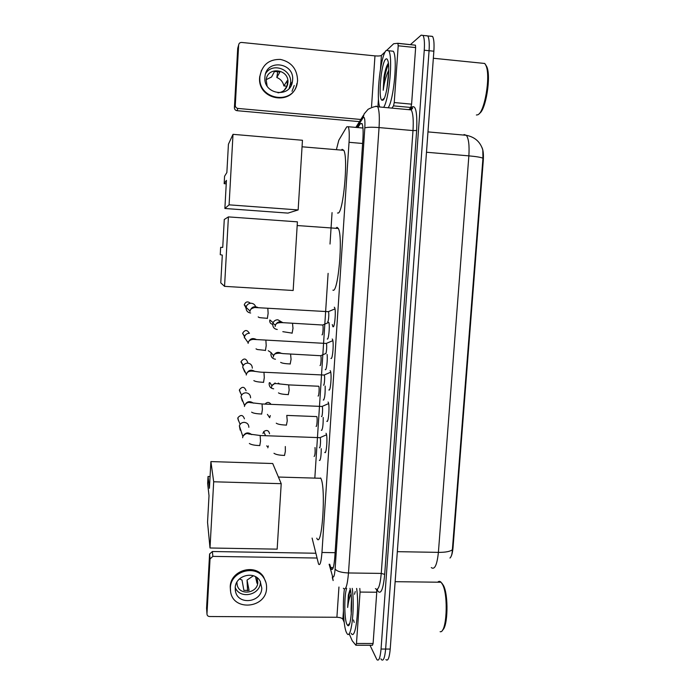 <?xml version="1.0" encoding="UTF-8"?>
<svg xmlns="http://www.w3.org/2000/svg" width="695" height="695" viewBox="0 0 695 695"><rect width="100%" height="100%" fill="white"/><g stroke="black" fill="none" stroke-linecap="round" stroke-linejoin="round"><path stroke-width="1.04" d="M328.97 322.619C329.925 327.058 328.535 340.333 327.267 339.03L327.745 338.778M327.102 354.45C327.762 359.897 326.407 371.052 325.269 369.636L325.79 369.41M325.173 386.064C325.286 394.465 324.661 399.13 323.288 400.068L323.835 399.877M323.218 417.478C323.21 425.661 322.576 429.944 321.316 430.335L321.898 430.188M321.255 448.692C321.151 456.58 320.517 460.49 319.353 460.438L319.961 460.342M334.295 307.207L334.608 307.564C336.198 310.205 334.695 328.231 333.018 326.763L332.28 324.539M332.21 338.995L332.479 339.334C334.087 342.018 332.61 360.271 330.933 358.438L331.515 358.16M330.134 370.6L330.351 370.904C331.993 373.641 330.542 392.145 328.865 389.93L329.491 389.687M328.075 402.023L328.248 402.283C329.908 405.072 328.483 423.837 326.806 421.24L327.475 421.04M326.016 433.263L326.146 433.48C327.84 436.304 326.442 455.364 324.765 452.376L325.469 452.236M312.098 538.069L318.571 564.097C320.03 565.982 321.16 562.107 321.959 552.473L349.038 142.31C349.498 134.396 349.246 129.209 348.282 126.733L346.744 126.846L338.812 140.225L336.589 148.86M449.986 558.042C451.524 556.617 452.532 553.116 453.036 547.556L483.277 160.597C483.685 154.533 483.242 150.172 481.965 147.505M332.062 212.609L330.134 242.216M330.125 242.329L330.021 244.041M328.118 273.361L328.04 274.464M328.031 274.577L314.844 477.786M377.628 590.802L377.411 589.23M450.073 557.885C451.42 556.643 452.184 553.906 452.376 549.693L482.955 158.217L482.808 150.059C480.419 141.971 474.946 137.054 466.38 135.308L464.043 134.543M425.818 35.732L427.799 35.94C429.119 38.268 429.536 43.194 429.067 50.709L385.638 649.043C384.795 658 383.379 661.51 381.381 659.598L380.921 658.808M430.639 36.131L432.559 36.435C433.906 38.772 434.332 43.698 433.862 51.204L390.216 649.052C389.365 657.991 387.923 661.51 385.89 659.59M329.717 564.262L331.176 568.979C332.757 570.873 333.956 567.016 334.781 557.416L362.912 139.087C363.372 131.199 363.077 126.012 362.034 123.536L360.349 123.667L357.873 127.576M410.371 44.662L421.187 35.141L423.038 35.436C424.324 37.773 424.732 42.699 424.254 50.222L381.051 649.043C380.217 658 378.827 661.518 376.872 659.598L370.001 645.255M425.922 35.636L427.799 35.94C429.119 38.268 429.536 43.194 429.067 50.709L385.638 649.043C384.795 658 383.379 661.51 381.381 659.598M362.442 127.984L362.886 127.298M376.681 589.508L376.76 592.236L360.062 592.062L356.474 643.474L373.102 643.5L372.468 645.264L356.101 645.238M376.76 592.236L373.102 643.5M209.586 554.037L212.375 551.517L212.87 556.382L210.038 558.945L209.586 554.037L206.571 608.177L206.971 613.92C207.049 615.483 207.892 616.343 209.508 616.517L336.901 617.273C340.055 617.412 342.044 618.064 342.861 619.236L344.19 622.294M315.66 553.237L212.375 551.517M210.038 558.945L206.971 613.92M212.87 556.382L316.894 558.033M349.116 633.666L352.243 640.807L355.875 645.238L356.474 643.474M360.062 592.062L359.802 588.448M235.205 587.874L235.492 591.341C238.02 605.519 261.633 602.591 261.798 588.161L260.199 581.298C254.622 570.317 235.31 575.338 235.205 587.874M235.231 587.492C239.74 599.577 260.295 595.294 260.416 582.314L260.443 581.741M239.454 578.935L241.999 580.012L243.884 590.359L249.088 590.411L247.046 580.073L253.388 575.773M255.508 576.702L256.976 583.244L257.376 578.753M236.891 582.202L237.195 585.051C239.471 595.962 257.697 593.478 257.819 582.28L256.95 577.641M265.942 582.54L263.666 577.067C255.534 563.002 230.375 570.187 230.236 586.736L230.471 590.741M266.559 588.213C266.758 584.538 265.872 581.176 263.926 578.118C255.769 564.001 230.532 571.221 230.392 587.822L230.601 591.645C233.112 611.652 266.307 608.342 266.559 588.213M247.046 580.073L247.559 590.663M441.872 583.148L443.471 585.494C448.614 594.79 447.954 626.855 442.515 630.078M437.711 582.193C438.797 581.081 439.918 581.09 441.056 582.236L442.55 584.504C448.614 595.441 446.642 633.623 440.117 631.694M352.235 588.361C355.119 608.307 351.062 641.424 346.866 633.284L346.318 632.215C343.408 625.874 342.453 603.13 344.39 589.16M356.631 588.413C359.602 608.342 355.493 641.433 351.192 633.293M350.271 589.482L348.325 595.172L347.656 607.465C348.36 601.714 349.489 597.248 351.053 594.043M351.601 601.879L351.114 609.159L351.444 598.421M351.114 609.159L351.27 614.302M349.959 588.335C353.19 597.491 351.244 629.14 347.691 625.474L346.866 624.258C344.216 618.871 344.112 595.45 346.649 588.3M348.838 625.17L348.725 624.423M349.88 590.064L348.325 595.172M355.267 591.575L355.11 592.044M355.006 592.401L354.511 594.295M353.512 620.001L354.172 622.433M350.445 590.272C348.925 593.947 347.995 599.681 347.656 607.465M320.612 477.952L320.795 478.282C326.268 487.264 321.95 550.683 316.764 538.156M209.421 488.307L208.04 476.492L207.649 483.529L209.013 495.7L207.544 522.258L210.003 547.99L213.686 481.783L210.898 461.584L209.421 488.307M210.064 476.553L208.04 476.492M210.898 461.584L272.718 463.522L281.214 483.677L277.157 549.146L210.003 547.99M213.686 481.783L281.214 483.677M335.85 228.29L337.023 227.308L338.335 228.464C343.252 236.482 338.091 293.863 332.905 290.136M222.73 247.403L220.654 247.351L220.254 254.683L222.304 255.117L220.767 282.874L224.555 286.357L228.42 216.892L224.277 219.472L222.73 247.403M228.42 216.892L297.408 221.844L293.16 290.493L224.555 286.357M341.367 150.111L342.122 149.329L343.79 150.311C348.49 157.947 343.156 214.103 337.952 213.044L337.527 213.009M226.865 172.534L224.572 176.243L224.164 183.671L226.431 180.361L224.876 208.483L229.089 204.843L233.007 134.335L228.429 144.23L226.865 172.534M233.007 134.335L302.455 140.268L298.146 209.933L287.982 213.104L224.876 208.483M298.146 209.933L229.089 204.843M224.164 183.671L226.24 183.836M319.431 447.684C320.282 449.222 321.003 439.179 320.152 437.676L319.743 437.668M240.192 430.153L239.367 425.809C240.227 423.559 241.869 422.404 244.292 422.343C247.22 422.742 248.74 424.402 248.862 427.303M321.464 416.496C322.315 417.825 323.053 407.93 322.211 406.462L321.794 406.445M242.329 401.102L240.991 396.567C241.764 394.135 243.441 392.884 246.013 392.805C248.94 393.222 250.469 394.899 250.591 397.818M323.505 385.126C324.357 386.255 325.112 376.499 324.278 375.057L323.861 375.039M244.744 371.999L242.659 367.047C243.389 364.51 245.074 363.19 247.741 363.111C250.678 363.546 252.207 365.24 252.328 368.176M251.781 370.14L251.164 371.052M325.564 353.573C326.415 354.511 327.18 344.885 326.363 343.46L325.946 343.443M244.301 337.866L244.362 337.31C245.048 334.686 246.751 333.339 249.47 333.253M252.189 338.613L251.79 339.49M246.239 340.011L245.674 339.186M327.632 321.846C328.483 322.576 329.265 313.071 328.457 311.681L328.04 311.655M250.652 313.011C247.698 312.55 246.16 310.83 246.03 307.842L246.082 307.372C246.742 304.688 248.454 303.315 251.216 303.237C253.406 303.48 254.874 304.627 255.621 306.686M314.14 456.467C315.026 455.572 315.322 452.601 315.017 447.537M267.236 446.425L266.68 445.877M316.095 426.313C316.894 427.668 317.598 417.982 316.798 416.592L316.425 416.574M269.547 417.53L267.41 414.359M318.058 395.994C318.857 397.158 319.57 387.61 318.779 386.246L318.406 386.229M273.665 388.818C270.755 388.401 269.243 386.733 269.13 383.805L269.321 382.702M320.03 365.509C320.829 366.491 321.559 357.065 320.777 355.727L320.404 355.701M275.455 359.237C272.544 358.802 271.024 357.117 270.911 354.172L271.206 352.773L273.613 355.623C275.524 352.261 278.139 351.531 281.458 353.451M322.011 334.851C322.819 335.65 323.557 326.346 322.793 325.025L322.411 325.008M277.262 329.491C274.343 329.039 272.822 327.336 272.701 324.374L272.927 323.184C273.804 320.942 275.446 319.813 277.852 319.787L281.631 321.967M279.555 321.794L280.094 322.515M294.228 85.476L292.013 91.28M385.204 74.339L386.568 66.842M397.922 43.29L415.445 45.184L415.636 47.581L398.2 45.792L394.239 102.547L411.596 104.163L410.832 107.464L409.129 109.706M415.636 47.581L411.596 104.163M359.454 121.634L236.995 110.687C235.353 110.375 234.484 109.376 234.406 107.682L235.292 105.371C235.37 107.091 236.248 108.116 237.925 108.437L360.809 119.471M385.378 51.612L381.425 55.383C380.434 55.982 378.288 56.147 374.97 55.878L241.617 42.447C239.905 42.447 238.915 43.307 238.646 45.027L237.707 48.337L234.406 107.664L235.292 105.371M238.646 45.027L235.292 105.353M391.928 108.116L393.509 105.866L394.239 102.547M398.2 45.792L397.879 43.281L393.674 43.733L387.28 49.797M264.899 77.345C263.223 94.459 290.093 98.594 292.413 81.689L292.621 79.986C294.419 62.402 266.341 58.788 264.969 76.528L264.899 77.345M289.137 88.439L290.623 82.966C292.126 69.378 272.527 61.942 265.629 73.583M284.177 90.333L286.887 86.232L287.912 82.705C289.32 68.935 267.349 66.06 266.194 79.934L267.097 85.971M286.896 86.189L283.89 85.911L287.217 80.707L287.243 84.764M277.983 92.826C283.247 92.183 286.505 89.238 287.765 83.982M292.274 82.384L292.248 81.941M261.45 70.273L259.626 77.432C257.385 100.506 293.516 106.239 296.878 83.53M297.582 80.464C297.156 68.97 291.422 61.951 280.372 59.405C269.095 59.214 262.293 64.731 259.956 75.972L259.887 76.867C257.637 100.028 293.889 105.77 297.26 82.992L297.582 80.464M290.371 84.894L291.639 84.39M277.739 71.455L276.818 77.493L279.92 72.002L274.499 71.481L271.563 76.989L266.228 79.656M283.89 85.911C282.978 81.845 280.615 79.039 276.818 77.493M485.536 64.6L486.821 66.798C491.313 76.589 485.744 110.496 479.307 113.511M481.4 63.123L484.771 63.471L485.996 65.634C490.87 76.25 484.441 113.207 477.656 114.823L476.379 115.005M379.739 106.995C375.83 97.517 380.704 54.792 386.351 50.318L388.714 50.77C393.153 56.495 389.252 99.307 383.649 107.351M390.668 50.97L393.283 51.239C397.818 56.964 393.883 99.733 388.166 107.768M388.375 63.288C386.611 65.46 385.126 70.126 383.927 77.284L383.214 90.281C384.187 82.74 386.02 76.05 388.722 70.212M386.88 88.96L388.714 71.09M382.919 100.193L381.894 100.228C377.941 98.282 381.26 62.463 385.742 59.153C386.533 58.45 387.202 58.849 387.74 60.361C390.607 67.18 386.75 98.534 382.919 100.193M388.392 77.501L387.011 88.248M382.936 100.184L382.884 99.394M387.992 63.74C386.316 66.798 384.961 71.316 383.927 77.284M388.479 64.192C385.447 71.168 383.692 79.864 383.214 90.281M483.277 160.597L482.721 160.554M453.036 547.556L452.497 547.547M335.094 552.69L321.959 552.473M362.616 143.474L349.038 142.31M482.955 158.217C480.957 157.313 476.257 156.523 468.864 155.862C469.507 145.49 468.682 138.635 466.38 135.308L427.972 131.902M431.282 567.589C434.679 570.082 437.051 565.009 438.397 552.369C445.582 552.412 450.238 551.517 452.376 549.693M397.323 551.665L438.397 552.369L468.864 155.862L426.487 152.248M433.862 51.204L424.254 50.222M390.216 649.052L381.051 649.043M329.117 564.253L332.592 576.537C333.696 578.17 334.53 575.668 335.112 569.04L364.814 127.95C365.179 120.591 364.719 117.012 363.442 117.22L356.882 127.489M376.012 106.135L377.724 106.804C379.235 110.123 379.679 117.038 379.053 127.576L348.49 572.967C347.361 585.763 345.658 590.863 343.382 588.265M410.12 108.993L411.258 107.499C415.619 103.981 417.417 111.643 416.661 130.495L384.7 574.4L381.26 573.41L348.49 572.967C341.349 572.637 336.884 571.325 335.112 569.04M364.814 127.95C366.882 127.142 371.625 127.02 379.053 127.576L412.995 130.582C413.629 120.113 413.047 113.215 411.249 109.897L377.724 106.804C376.334 105.935 373.128 106.761 368.107 109.28L364.119 113.928L363.059 117.672M384.7 574.4C383.232 589.377 380.903 594.903 377.724 590.985L377.02 589.447M375.404 588.613C378.097 591.202 380.052 586.137 381.26 573.41L412.995 130.582L416.661 130.495M411.258 107.499L411.119 108.272L412.743 108.003L411.249 109.897L409.233 109.202M411.119 108.272L409.911 109.775M332.306 575.721L333.14 580.568L332.306 577.554M333.253 567.598L330.638 567.563M362.165 123.823L360.349 123.667M338.952 587.014L336.901 617.273M343.426 611.07L342.861 619.236M238.481 420.814L237.898 417.73C240.774 414.437 242.955 414.802 244.432 418.824M237.751 418.494L240.096 424.367M259.765 445.643L260.495 441.212L260.156 435.522M242.633 437.746L242.85 436.547C245.135 432.49 248.106 431.856 251.755 434.636M240.409 392.979L239.454 389.782C242.251 386.246 244.458 386.55 246.065 390.694M261.641 414.133L262.389 409.511L262.05 403.977M244.449 406.471L244.579 405.585C246.603 401.389 249.531 400.572 253.371 403.143M243.311 365.431L241.052 361.6C243.797 357.925 246.021 358.194 247.707 362.408M240.991 362.034L243.172 365.666M263.535 382.441L264.291 377.628L263.961 372.251M246.273 375.022L246.36 374.31C248.167 370.096 251.034 369.149 254.969 371.469M244.484 336.806L242.677 333.218C244.927 329.63 247.142 329.639 249.323 333.253M242.624 333.591L244.736 336.128M265.438 350.567L266.202 345.554L265.881 340.333M248.106 343.382L248.176 342.8C249.783 338.639 252.572 337.57 256.533 339.603M246.021 308.172L244.31 304.671C245.717 301.552 247.75 301.083 250.4 303.255M267.349 318.501L268.131 313.297L267.81 308.215M249.957 311.568L250.009 311.065C251.442 306.999 254.127 305.826 258.071 307.564M262.953 433.428L263.726 431.604C266.767 429.597 268.713 430.327 269.564 433.784M284.516 455.494L285.358 451.29L285.315 446.52M267.827 447.815L268.331 445.938M286.401 425.192L287.252 420.805L286.766 415.41M269.651 417.73L270.294 415.567M265.142 403.977C267.201 401.858 269.13 401.936 270.928 404.212M288.286 394.717L289.155 390.156L288.668 384.9M271.476 387.48L271.901 385.751L275.133 382.962M278.304 383.101L279.85 384.074M271.241 352.686L268.261 350.706M290.189 364.076L291.066 359.332L290.588 354.224M273.317 357.056L273.613 355.623C273.656 352.869 280.962 352.956 282.822 353.599L320.777 355.727M272.709 324.304C270.763 323.94 269.764 322.767 269.695 320.786L269.86 319.943L273.126 322.662M269.703 320.743L269.86 319.943M292.1 333.261L292.986 328.335L292.517 323.366M275.159 326.468L275.394 325.251C277.096 321.837 279.642 320.977 283.039 322.662M374.97 55.878L371.53 106.622M381.425 55.383L380.512 68.718M378.471 98.603L377.906 106.822M237.925 108.437L236.995 110.687M410.832 107.464L393.509 105.866M384.856 76.085L386.246 67.745M386.889 67.98L387.827 64.036M332.731 326.407L333.548 326.459M362.955 128.028L348.282 126.733M432.559 36.435L423.038 35.436M332.67 569.005L331.176 568.979M363.381 115.361L355.857 127.402M210.046 558.841L209.586 553.932M235.231 589.707L235.492 591.341M236.908 583.348L237.195 585.051M263.666 577.067L263.926 578.118M443.471 585.494L442.55 584.504M349.681 623.441L347.691 625.474M395.134 581.68L441.056 582.236M278.417 477.048L320.795 478.282M297.173 225.536L338.335 228.464M302.047 146.793L343.79 150.311M320.117 437.615L326.528 434.775M320.152 437.676L260.408 435.53L248.775 433.993C246.873 432.933 244.901 433.776 242.85 436.547L239.367 425.809M249.357 443.488C251.303 444.757 254.761 445.443 259.73 445.547M322.176 406.393L328.622 403.587M322.211 406.462L262.302 403.986L250.33 402.631C248.037 401.892 246.117 402.874 244.579 405.585L240.991 396.567M239.358 390.39L241.617 395.09M251.625 412.152C253.084 413.204 256.403 413.82 261.598 414.003M243.346 365.37L242.486 364.979M324.244 374.987L330.724 372.216M324.278 375.057L264.213 372.259C256.255 372.529 248.463 368.367 246.36 374.31L242.659 367.047M253.84 380.608C255.239 381.555 258.453 382.111 263.474 382.285M326.329 343.399L332.844 340.646M326.363 343.46L253.076 339.377C250.113 339.759 248.48 340.897 248.176 342.8L244.362 337.31M256.021 348.855L257.35 349.524L265.36 350.393M328.422 311.621L334.973 308.884M328.457 311.681L254.691 307.511C251.651 308.285 250.087 309.466 250.009 311.065L246.082 307.372M244.266 305.018L246.299 306.512M258.184 316.903C259.643 317.563 256.829 317.493 267.262 318.319M273.978 453.288C275.837 454.573 279.347 455.286 284.49 455.416M262.936 433.515L263.726 431.604L265.507 435.609M316.798 416.592L287.061 415.419M276.254 423.185C277.739 424.263 281.11 424.888 286.349 425.088M318.779 386.246L288.972 384.917L277.201 383.683C274.768 383.31 272.996 384.005 271.901 385.751L269.929 382.728M278.469 392.875C279.911 393.839 283.16 394.404 288.225 394.595M320.751 355.666L325.599 353.599M280.658 362.373C282.048 363.233 285.193 363.754 290.11 363.928M276.297 352.782L276.714 353.242M322.758 324.965L328.709 322.471M322.793 325.025L283.838 322.723C278.565 322.315 275.75 323.158 275.394 325.251L272.927 323.184M282.822 331.671L292.004 333.105M398.027 43.394L415.445 45.184M290.423 84.642L292.413 81.689M259.695 76.537L259.956 75.972M486.821 66.798L485.996 65.634M433.35 58.258L484.771 63.471M388.714 50.77L393.283 51.239M384.266 98.221L381.894 100.228"/></g></svg>
